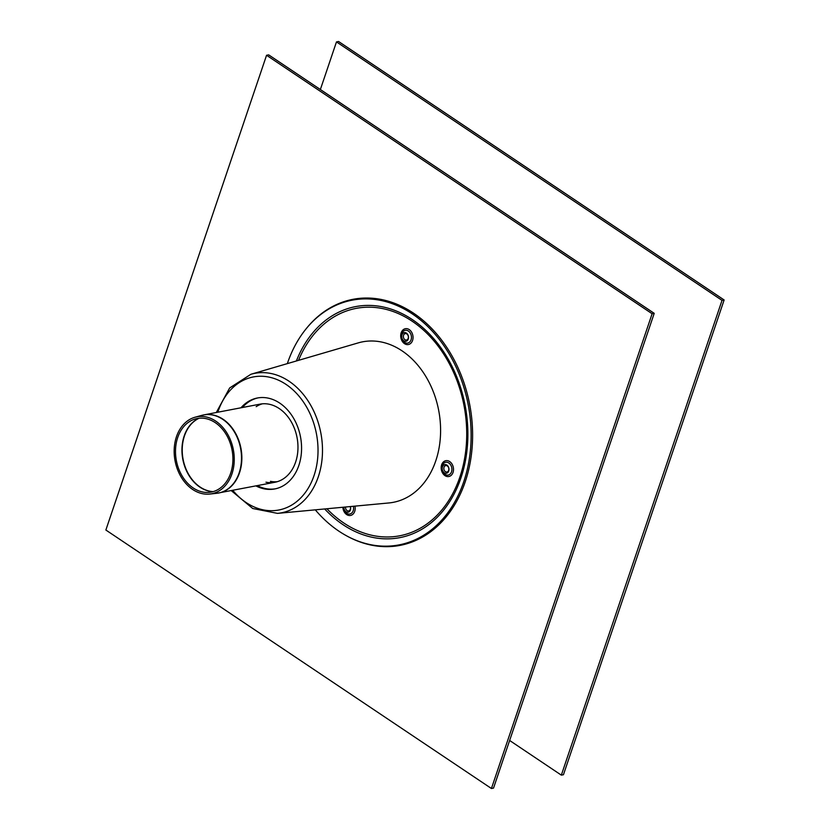 <?xml version="1.0" encoding="UTF-8"?>
<svg xmlns="http://www.w3.org/2000/svg" width="830" height="830" viewBox="0 0 830 830"><rect width="100%" height="100%" fill="white"/><g stroke="black" fill="none" stroke-linecap="round" stroke-linejoin="round"><path stroke-width="1.25" d="M403.816 340.819A4.42 3.351 -100.8 0 0 408.485 336.856A4.42 3.351 -100.8 0 0 403.058 333.214A4.42 3.351 -100.8 0 0 403.816 340.819M343.89 507.172A4.42 3.351 -100.8 0 0 345.965 511.726A4.42 3.351 -100.8 0 0 349.689 511.27A4.42 3.351 -100.8 0 0 350.385 506.559M444.289 472.799A4.42 3.351 -100.8 0 0 448.957 468.836A4.42 3.351 -100.8 0 0 443.542 465.194A4.42 3.351 -100.8 0 0 444.289 472.799M404.905 339.667A3.268 2.469 -100.8 0 0 408.35 336.741A3.268 2.469 -100.8 0 0 404.345 334.054A3.268 2.469 -100.8 0 0 404.905 339.667M445.378 471.648A3.268 2.469 -100.8 0 0 448.823 468.722A3.268 2.469 -100.8 0 0 444.818 466.035A3.268 2.469 -100.8 0 0 445.378 471.648M345.529 507.016A3.268 2.469 -100.8 0 0 347.054 510.585A3.268 2.469 -100.8 0 0 349.845 510.17A3.268 2.469 -100.8 0 0 350.25 506.57M315.296 509.848A124.583 94.309 -100.8 0 0 338.837 531.127A124.583 94.309 -100.8 0 0 345.239 535.08L346.027 535.516A125.278 94.838 -100.8 0 0 462.352 489.451A125.278 94.838 -100.8 0 0 431.548 328.327A125.278 94.838 -100.8 0 0 306.436 328.421L305.865 329.126A124.583 94.309 -100.8 0 0 287.336 363.623M345.239 535.08A124.583 94.309 -100.8 0 0 460.93 489.264A124.583 94.309 -100.8 0 0 430.293 329.033A124.583 94.309 -100.8 0 0 305.865 329.126M491.422 788.5L105.867 530.028L266.565 55.268L652.121 313.74L491.422 788.5L493.518 788.095L654.216 313.335L652.121 313.74M654.216 313.335L268.671 54.863L266.565 55.268M320.359 89.526L336.482 41.905L722.027 300.377L724.134 299.972L563.435 774.732L561.329 775.137L509.641 740.474M724.134 299.972L338.578 41.5L336.482 41.905M722.027 300.377L561.329 775.137M192.643 489.461A39.186 29.662 -100.8 0 0 209.782 494.058A39.186 29.662 -100.8 0 0 233.344 449.725A39.186 29.662 -100.8 0 0 195.091 417.21A39.186 29.662 -100.8 0 0 174.186 449.601A39.186 29.662 -100.8 0 0 192.643 489.461M193.162 487.936A37.443 28.345 -100.8 0 0 209.534 492.335A37.443 28.345 -100.8 0 0 232.047 449.974A37.443 28.345 -100.8 0 0 195.496 418.911A37.443 28.345 -100.8 0 0 175.524 449.85A37.443 28.345 -100.8 0 0 193.162 487.936M217.761 493.165A39.757 30.098 -100.8 0 0 218.84 492.979A39.757 30.098 -100.8 0 0 239.517 472.799A39.757 30.098 -100.8 0 0 234.465 431.393A39.757 30.098 -100.8 0 0 203.91 414.876L260.018 404.148A39.757 30.098 79.2 0 1 297.047 437.555A39.757 30.098 79.2 0 1 274.948 482.261A39.757 30.098 79.2 0 1 265.963 482.199M270.445 481.338A39.757 30.098 -100.8 0 0 277.168 481.711M262.28 403.837A39.757 30.098 -100.8 0 0 256.169 406.659M255.91 485.892A46.293 35.047 -100.8 0 0 274.772 488.943A46.293 35.047 -100.8 0 0 300.502 436.891A46.293 35.047 -100.8 0 0 257.393 397.995A46.293 35.047 -100.8 0 0 240.98 407.789M257.31 485.623A46.293 35.047 -100.8 0 0 275.477 488.797M258.089 397.871A46.293 35.047 -100.8 0 0 242.381 407.52M231.238 490.613L252.725 508.51L277.521 513.376L388.845 502.959A81.703 61.845 -100.8 0 0 438.697 410.466A81.703 61.845 -100.8 0 0 358.249 342.883L250.93 374.268L229.671 387.942L216.298 412.51M401.855 333.619A6.505 4.928 79.2 0 1 408.381 331.035A6.505 4.928 79.2 0 1 411.068 339.792A6.505 4.928 79.2 0 1 404.542 342.375A6.505 4.928 79.2 0 1 401.855 333.619M401.17 332.809A8.051 6.09 -100.8 0 0 407.665 344.616A8.051 6.09 -100.8 0 0 411.773 332.457A8.051 6.09 -100.8 0 0 401.17 332.809M326.906 508.759A115.775 87.638 -100.8 0 0 459.893 477.022A115.775 87.638 -100.8 0 0 414.896 323.119A115.775 87.638 -100.8 0 0 298.53 360.345M441.643 464.79A8.051 6.09 -100.8 0 0 448.138 476.596A8.051 6.09 -100.8 0 0 452.246 464.447A8.051 6.09 -100.8 0 0 441.643 464.79M342.863 507.265A8.051 6.09 -100.8 0 0 348.019 515.243A8.051 6.09 -100.8 0 0 354.721 511.363A8.051 6.09 -100.8 0 0 354.95 506.134M353.362 506.279A6.505 4.928 79.2 0 1 353.217 510.709A6.505 4.928 79.2 0 1 346.691 513.293A6.505 4.928 79.2 0 1 343.62 507.192M442.328 465.599A6.505 4.928 79.2 0 1 448.854 463.016A6.505 4.928 79.2 0 1 451.541 471.772A6.505 4.928 79.2 0 1 445.015 474.366A6.505 4.928 79.2 0 1 442.328 465.599M324.675 508.966A117.611 89.028 -100.8 0 0 342.987 524.653A117.611 89.028 -100.8 0 0 460.93 477.945A117.611 89.028 -100.8 0 0 414.575 321.127A117.611 89.028 -100.8 0 0 296.383 360.977M195.091 417.21L201.783 415.374A39.747 30.088 79.2 0 1 233.489 430.49A39.747 30.088 79.2 0 1 239.165 472.861A39.747 30.088 79.2 0 1 216.682 493.311L274.948 482.261M201.783 415.374L203.91 414.876A39.757 30.098 -100.8 0 0 202.842 415.104M213.134 491.619A38.014 28.78 79.2 0 1 200.155 487.065A38.014 28.78 79.2 0 1 182.226 450.763A38.014 28.78 79.2 0 1 199.107 418.237M198.93 418.258A38.004 28.77 -100.8 0 0 181.946 450.742A38.004 28.77 -100.8 0 0 199.874 487.117A38.004 28.77 -100.8 0 0 212.957 491.671M232.774 490.323A67.738 51.273 -100.8 0 0 314.031 475.611A67.738 51.273 -100.8 0 0 285.707 384.186A67.738 51.273 -100.8 0 0 217.844 412.209M277.521 513.376A70.996 53.742 -100.8 0 0 318.305 476.783A70.996 53.742 -100.8 0 0 307.971 400.776A70.996 53.742 -100.8 0 0 250.93 374.268M209.782 494.058L216.682 493.311"/></g></svg>
